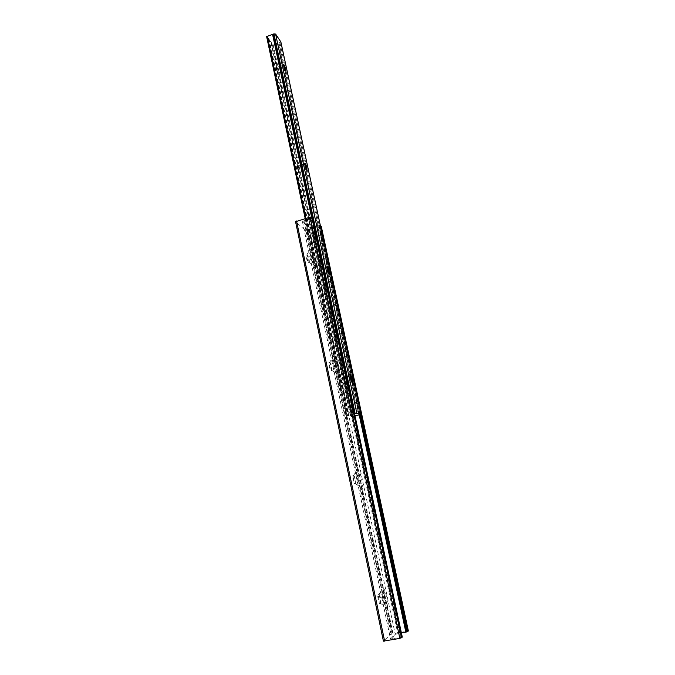 <?xml version="1.0" encoding="UTF-8"?>
<svg xmlns="http://www.w3.org/2000/svg" width="675" height="675" viewBox="0 0 675 675"><rect width="100%" height="100%" fill="white"/><g stroke="black" fill="none" stroke-linecap="round" stroke-linejoin="round"><path stroke-width="0.51" stroke-dasharray="3.38 2.53" d="M361.471 488.008L361.766 487.856C363.884 486.304 359.826 468.619 357.472 469.108L356.653 470.627C355.852 475.208 359.589 488.683 361.471 488.008M355.497 483.975L355.784 483.663C355.919 479.976 355.21 477.174 353.666 475.259L353.278 475.976C353.388 479.849 354.122 482.515 355.497 483.975M354.94 484.093L355.227 483.789C355.362 480.102 354.653 477.301 353.109 475.386L352.814 475.689C352.679 479.402 353.388 482.203 354.94 484.093M386.859 607.93L386.918 607.871C389.239 606.091 384.902 586.01 382.641 588.009L382.016 589.612C381.097 594.861 385.079 609.905 386.859 607.93M380.666 603.509L380.852 603.214C381.611 601.476 379.696 593.418 378.734 594.321L378.439 595.072C378.54 599.543 379.282 602.353 380.666 603.509M380.093 603.619L380.278 603.323C381.038 601.585 379.122 593.536 378.16 594.43L377.966 594.726C377.198 596.455 379.139 604.581 380.093 603.619M331.602 370.491L331.982 370.238C332.092 367.04 331.383 364.357 329.856 362.205L329.392 362.812C329.501 366.204 330.235 368.761 331.602 370.491M331.062 370.617L331.442 370.373C331.56 367.166 330.851 364.492 329.316 362.34L328.927 362.593C328.818 365.808 329.527 368.491 331.062 370.617M337.365 374.169L337.897 374.068C339.82 372.743 335.981 356.94 333.568 356.206L332.564 357.488C331.872 361.496 335.416 373.773 337.365 374.169M308.888 262.6L309.352 262.457C309.445 259.664 308.737 257.082 307.226 254.72L306.678 255.167C306.796 258.162 307.53 260.634 308.888 262.6M308.357 262.744L308.829 262.6C308.922 259.808 308.213 257.226 306.703 254.863L306.222 254.998C306.138 257.816 306.847 260.398 308.357 262.744M314.457 265.95L315.208 266.034C316.955 264.938 313.301 250.594 310.846 248.872L309.673 249.801C309.066 253.311 312.449 264.693 314.457 265.95M320.33 225.349L313.132 227.289L399.718 633.167L395.246 634.357L390.488 638.93L402.275 637.116M313.132 227.289L308.905 227.686L302.425 221.721L305.463 220.16L311.167 218.599L400.503 637.411M318.592 225.695L327.392 266.684M328.826 273.358L350.713 375.3M352.223 382.32L359.235 414.998M401.355 632.737L399.718 633.167M321.233 226.344L305.573 230.588L295.599 221.712L383.451 641.132L390.892 634.23L408.341 630.956M311.167 218.599L312.727 218.101M305.463 220.16L394.116 638.601M283.458 65.289L285.069 70.478M275.974 67.854L277.467 73.027L275.974 67.854M304.695 163.924L304.298 164.093L306.197 169.172M296.89 166.244L298.384 171.543L296.89 166.244M326.894 267.342L328.371 272.793M318.836 269.511L320.017 275.071L318.836 269.511M350.283 376.051L349.903 376.397C350.013 378.81 350.527 380.624 351.447 381.848L351.667 381.712M341.904 378.017C342.951 379.51 343.448 381.4 343.389 383.687L343.145 383.873C342.098 382.387 341.601 380.498 341.651 378.202L341.904 378.017M266.659 36.652L269.148 39.099L272.607 44.879L278.387 42.922L358.223 415.184M278.387 42.922L279.037 42.93L358.906 415.074M273.206 44.702L352.443 416.568L354.999 415.817M305.843 218.329L347.65 415.462L346.95 415.657L352.443 416.568M346.95 415.657L305.193 218.514L346.95 415.657M311.563 217.012L353.624 414.07L347.65 415.462M312.171 217.493L354.122 413.902L353.624 414.07M354.569 413.8L354.122 413.902M279.037 42.93L280.842 41.909M312.078 227.45L398.587 633.437M319.03 225.492L359.707 414.889M319.503 225.357L360.205 414.762M320.321 225.34L361.007 414.475M320.262 226.884L407.168 631.049M307.218 230.555L392.588 633.715M305.573 230.588L390.892 634.23M312.238 218.379L401.676 637.158M311.749 218.523L401.127 637.259M304.619 220.548L393.12 638.71M303.902 220.75L392.327 638.854M302.501 221.839L390.53 638.854M308.905 227.686L395.246 634.357M311.386 227.644L397.811 633.58M272.607 44.879L351.785 416.72M272.396 44.761L351.582 416.72M271.105 42.938L350.544 416.483M271.122 42.483L350.646 416.365M271.156 42.432L350.696 416.348M271.181 41.977L350.798 416.222M269.148 39.099L349.169 415.851M268.608 38.821L348.646 415.876M268.523 38.804L348.562 415.884M267.983 38.526L348.038 415.91M305.227 218.506L346.992 415.623M279.948 42.635L359.918 414.838M355.641 483.907L361.766 487.856M355.227 483.789L355.784 483.663M380.7 603.484L386.918 607.871M380.278 603.323L380.852 603.214M331.442 370.373L331.982 370.238M331.855 370.448L337.897 374.068M308.829 262.6L309.352 262.457M309.243 262.642L315.208 266.034M306.678 255.167L309.673 249.801M306.222 254.998L306.745 254.855M329.392 362.812L332.564 357.488M328.927 362.593L329.468 362.458M302.425 221.721L390.488 638.93M377.966 594.726L378.54 594.616M378.439 595.072L382.016 589.612M352.814 475.689L353.371 475.563M353.278 475.976L356.653 470.627M277.467 73.027L285.044 70.597M298.384 171.543L306.18 169.231M320.33 274.97L328.362 272.793M343.389 383.687L351.65 381.679M271.046 42.812L350.502 416.467M271.24 42.095L350.831 416.247M341.651 378.202L349.954 376.169M349.903 376.397L350.3 375.747M318.524 269.612L326.573 267.427M326.54 267.629L326.911 266.971M296.519 166.244L304.332 163.915M304.298 164.093L304.653 163.426M275.552 67.728L283.146 65.272M283.112 65.424L283.449 64.741"/><path stroke-width="1.01" d="M327.392 266.684L328.826 273.358M350.713 375.3L352.223 382.32M359.235 414.998L405.844 632.078L401.355 632.737M408.341 630.956L405.844 632.078M321.233 226.344L320.33 225.349M402.275 637.116L399.845 638.381L383.451 641.132M312.727 218.101L311.774 217.114L310.07 217.131L295.599 221.712M285.28 70.808L285.711 71.069C285.854 69.407 285.272 67.289 283.973 64.733L283.449 64.741L285.28 70.808M285.069 70.478L283.458 65.289M306.492 169.602L306.847 169.729C307.015 167.839 306.442 165.67 305.125 163.223L304.653 163.426L306.492 169.602M306.197 169.172L304.695 163.924M328.759 273.308L329.029 273.333C329.223 271.164 328.649 268.92 327.316 266.617L326.911 266.971C327.046 269.519 327.662 271.637 328.759 273.308M328.371 272.793L326.894 267.342M352.156 382.303L352.35 382.252C352.569 379.747 351.996 377.418 350.646 375.258L350.3 375.747C350.435 378.641 351.051 380.827 352.156 382.303M351.667 381.712L350.283 376.051M354.999 415.817L361.015 414.458L356.873 413.412L354.569 413.8M280.842 41.909L275.602 34.062L273.94 33.877L266.625 36.585L305.193 218.514L266.625 36.585M267.233 36.239L305.843 218.329M272.607 34.552L311.563 217.012M273.012 34.189L312.171 217.493M280.834 41.774L360.982 414.433L280.783 41.656M359.707 414.889L406.358 632.019M360.205 414.762L406.882 631.927M361.007 414.475L407.734 631.665M321.199 226.184L408.358 631.032M296.527 220.978L384.64 641.14M310.07 217.131L399.845 638.381M311.774 217.114L401.608 637.841M312.711 218.017L402.283 637.158M266.642 36.45L305.227 218.506M273.94 33.877L355.151 413.657M275.602 34.062L356.873 413.412M321.241 226.26L408.375 630.99M295.54 221.628L383.425 641.183M312.736 218.05L402.292 637.133M306.391 169.484L306.847 169.729M328.523 273.038L329.029 273.333M351.793 381.923L352.35 382.252"/></g></svg>
